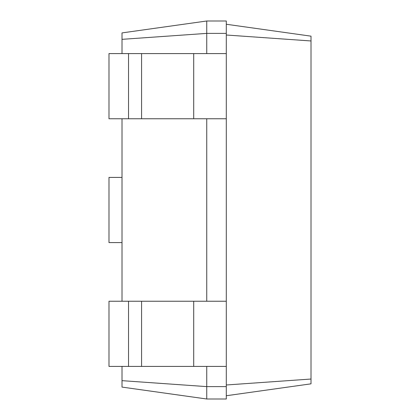 <?xml version="1.0" encoding="UTF-8"?>
<svg xmlns="http://www.w3.org/2000/svg" width="420" height="420" viewBox="0 0 420 420"><rect width="100%" height="100%" fill="white"/><g stroke="black" fill="none" stroke-linecap="round" stroke-linejoin="round"><path stroke-width="0.63" d="M122.015 366.413L122.015 387.093L206.74 399L206.74 366.413M122.015 301.24L122.015 118.76M122.015 53.587L122.015 32.907L206.74 21L226.291 21L226.291 33.385L206.74 33.385L206.74 21M122.015 380.662L206.74 386.615L226.291 386.615L226.291 33.385M206.74 399L226.291 399L226.291 386.615M122.015 39.338L206.74 33.385L206.74 53.587M206.74 301.24L206.74 118.76M226.291 395.74L311.015 383.833L311.015 36.167L226.291 24.26M128.536 366.413L128.536 301.24L108.985 301.24L108.985 366.413L226.291 366.413M226.291 118.76L108.985 118.76L108.985 53.587L226.291 53.587M128.536 301.24L226.291 301.24M122.015 177.413L108.985 177.413L108.985 242.587L122.015 242.587M226.291 384.988L311.015 379.034M226.291 35.012L311.015 40.966M128.536 118.76L128.536 53.587M193.709 366.413L193.709 301.24M141.572 366.413L141.572 301.24M193.709 118.76L193.709 53.587M141.572 118.76L141.572 53.587"/></g></svg>
